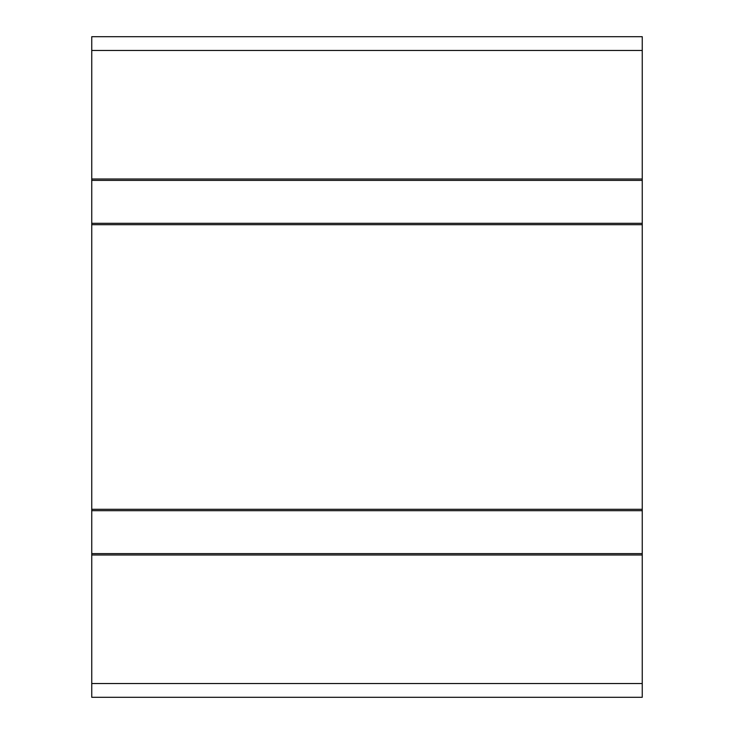 <?xml version="1.0" encoding="UTF-8"?>
<svg xmlns="http://www.w3.org/2000/svg" width="734" height="734" viewBox="0 0 734 734"><rect width="100%" height="100%" fill="white"/><g stroke="black" fill="none" stroke-linecap="round" stroke-linejoin="round"><path stroke-width="1.1" d="M91.75 179.004L642.25 179.004L642.25 36.7L91.75 36.7L91.75 697.3L642.25 697.3L642.25 683.538L91.75 683.538M642.25 179.004L642.25 224.696L91.75 224.696M642.25 224.696L642.25 509.304L91.75 509.304M642.25 509.304L642.25 554.996L91.75 554.996M642.25 554.996L642.25 683.538M642.25 50.462L91.75 50.462M642.25 180.38L91.75 180.38M642.25 223.32L91.75 223.32M642.25 510.68L91.75 510.68M642.25 553.62L91.75 553.62"/></g></svg>
